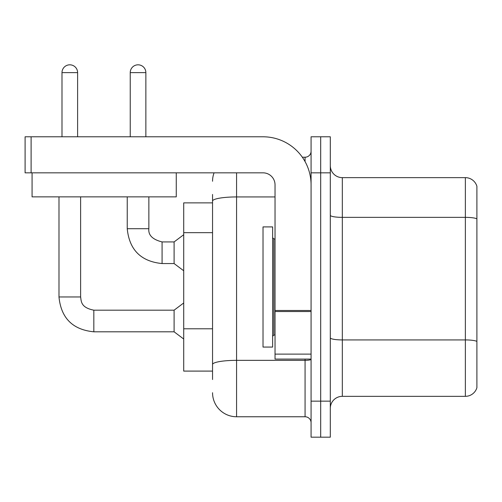 <?xml version="1.0" encoding="UTF-8"?>
<svg xmlns="http://www.w3.org/2000/svg" width="502" height="502" viewBox="0 0 502 502"><rect width="100%" height="100%" fill="white"/><g stroke="black" fill="none" stroke-linecap="round" stroke-linejoin="round"><path stroke-width="0.75" d="M212.547 224.256L212.547 194.462L212.547 202.877L183.713 202.877L183.713 371.097L212.547 371.097M476.9 348.269L476.9 386.722L476.9 348.269M330.303 408.352A12.017 12.017 0 0 1 342.32 396.335L465.367 396.335L465.367 177.645L342.32 177.645A12.017 12.017 0 0 1 330.303 165.629A12.017 12.017 0 0 0 342.32 177.645L342.32 396.335M320.69 401.142L320.69 437.186L330.303 437.186L330.303 401.142L320.69 401.142L320.69 437.186L311.077 437.186L311.077 401.142L320.69 401.142L320.69 172.839L320.69 401.142M311.077 401.142L311.077 136.789L320.69 136.789L320.69 172.839L320.69 136.789L330.303 136.789L330.303 401.142M476.9 186.292A12.017 12.017 0 0 0 465.367 177.645A12.017 12.017 0 0 1 476.9 186.292L476.9 387.682A12.017 12.017 0 0 1 465.367 396.335M476.9 387.682L476.9 386.722M330.303 337.833A12.017 2.09 -0 0 0 342.32 339.923L465.367 339.923A12.017 2.09 180 0 1 476.9 341.423L476.9 341.592M212.547 379.512L212.547 194.462M236.58 172.839L236.58 416.76L305.072 416.76L305.072 359.081M302.342 157.214L305.072 157.214A6.005 6.005 0 0 0 311.077 151.209M212.547 368.694L212.547 337.206M311.077 422.766A6.005 6.005 0 0 0 305.072 416.76M212.547 181.247A24.033 24.033 0 0 1 214.072 172.839M236.58 416.76A24.033 24.033 0 0 1 212.547 392.727M263.017 286.987L263.017 347.07L272.63 347.07L272.63 226.91L263.017 226.91L263.017 286.987M311.077 359.081L275.033 359.081L275.033 310.493L311.077 310.493M311.077 184.855A48.066 48.066 0 0 0 263.017 136.789L31.105 136.789L31.105 172.839L263.017 172.839A12.017 12.017 0 0 1 275.033 184.855L275.033 310.493M31.105 172.839L25.1 172.839L25.1 136.789L31.105 136.789M176.258 172.839L176.258 196.866L32.072 196.866L32.072 172.839M61.991 136.789L61.991 72.621A7.812 7.812 0 0 1 69.797 64.814A7.812 7.812 0 0 1 77.609 72.621L77.609 136.789M58.985 196.866L58.985 296.958L80.615 296.958C81.343 301.156 80.571 307.544 93.83 310.18L174.1 310.18L174.1 331.809L93.83 331.809L93.83 310.198M80.615 296.958L80.615 196.866M130.238 136.789L130.238 72.621A7.812 7.812 0 0 1 138.05 64.814A7.812 7.812 0 0 1 145.862 72.621L145.862 136.789M162.083 263.556C140.943 261.467 129.328 249.852 127.238 228.711C129.328 249.852 140.943 261.467 162.083 263.556C140.943 261.467 129.328 249.852 127.238 228.711C129.328 249.852 140.943 261.467 162.083 263.556C140.943 261.467 129.328 249.852 127.238 228.711C129.328 249.852 140.943 261.467 162.083 263.556C140.943 261.467 129.328 249.852 127.238 228.711L148.862 228.711C148.14 235.118 152.545 239.529 162.083 241.926L174.1 241.926L174.1 263.556L162.083 263.556L162.083 241.951M212.547 232.664L183.713 232.664M212.547 328.791L183.713 328.791M476.9 218.859A12.017 2.09 180 0 0 465.367 217.36L342.32 217.36A12.017 2.09 -0 0 1 330.303 215.276M330.303 172.839L311.077 172.839M311.077 359.306A6.005 1.042 0 0 1 305.072 360.348L236.58 360.348A24.033 4.173 180 0 0 212.547 364.521M212.547 201.107A24.033 4.173 180 0 1 236.58 196.935L275.033 196.935M305.072 161.581L305.072 157.214M272.63 237.722L273.828 238.927L273.828 335.054L275.033 335.054M311.077 311.535L275.033 311.535M275.033 354.117L311.077 354.117M61.991 72.621L77.609 72.621M148.862 196.866L148.862 228.711C148.14 235.118 152.545 239.529 162.083 241.926C152.545 239.529 148.14 235.118 148.862 228.711C148.14 235.118 152.545 239.529 162.083 241.926C152.545 239.529 148.14 235.118 148.862 228.711C148.14 235.118 152.545 239.529 162.083 241.926C152.545 239.529 148.14 235.118 148.862 228.711L148.843 228.711M130.238 72.621L145.862 72.621M58.985 296.958C61.075 318.105 72.69 329.72 93.83 331.809C72.69 329.72 61.075 318.105 58.985 296.958C61.075 318.105 72.69 329.72 93.83 331.809C72.69 329.72 61.075 318.105 58.985 296.958C61.075 318.105 72.69 329.72 93.83 331.809C72.69 329.72 61.075 318.105 58.985 296.958C61.075 318.105 72.69 329.72 93.83 331.809C72.69 329.72 61.075 318.105 58.985 296.958M273.828 238.927L275.033 238.927M273.828 335.054L272.63 336.252M174.1 331.809L183.713 339.019M174.1 310.18L183.713 302.97M174.1 263.556L183.713 270.766M127.238 228.711L127.238 196.866M174.1 241.926L183.713 234.716"/></g></svg>
